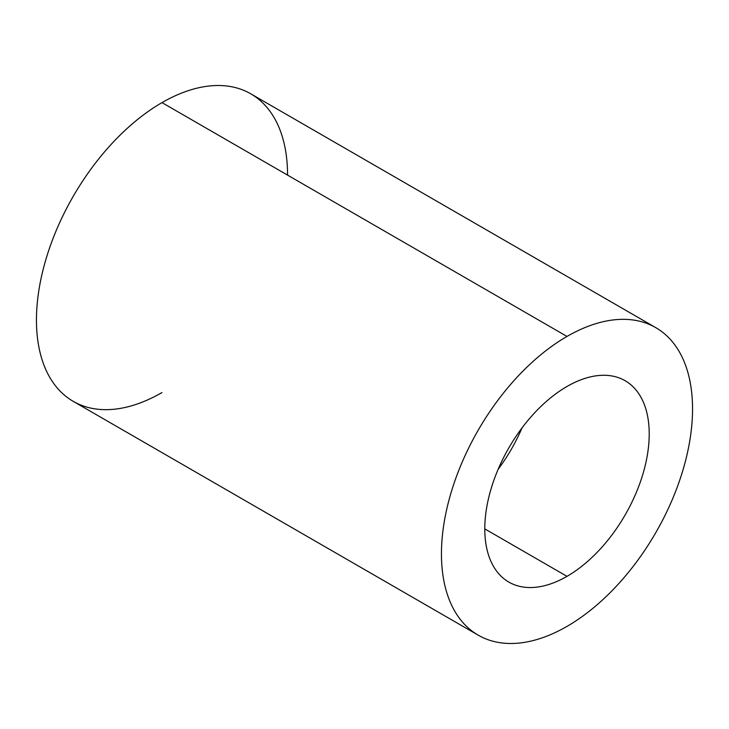 <?xml version="1.0" encoding="UTF-8"?>
<svg xmlns="http://www.w3.org/2000/svg" width="729" height="729" viewBox="0 0 729 729"><rect width="100%" height="100%" fill="white"/><g stroke="black" fill="none" stroke-linecap="round" stroke-linejoin="round"><path stroke-width="1.09" d="M162.002 392.557A177.557 102.516 -60 0 1 36.45 320.077A177.557 102.516 -60 0 1 162.002 102.616A177.557 102.516 -60 0 1 287.554 175.097M478.224 635.178L73.219 401.351A177.557 102.516 -60 0 1 46.009 259.077A177.557 102.516 -60 0 1 162.002 102.616L566.998 336.443A177.557 102.516 120 0 0 451.005 492.904A177.557 102.516 120 0 0 478.224 635.178A177.557 102.516 120 0 0 566.998 626.384A177.557 102.516 120 0 0 682.991 469.923A177.557 102.516 120 0 0 655.781 327.649A177.557 102.516 120 0 0 566.998 336.443L162.002 102.616A177.557 102.516 -60 0 1 250.776 93.822L655.781 327.649M566.998 336.443A177.557 102.516 -60 0 1 692.55 408.923A177.557 102.516 -60 0 1 566.998 626.384A177.557 102.516 -60 0 1 441.446 553.894A177.557 102.516 -60 0 1 566.998 336.443M566.998 576.347A116.266 67.132 120 0 0 649.211 433.946A116.266 67.132 120 0 0 566.998 386.479A116.266 67.132 120 0 0 484.785 528.88A116.266 67.132 120 0 0 566.998 576.347A116.266 67.132 120 0 0 642.96 473.886A116.266 67.132 120 0 0 625.136 380.72A116.266 67.132 120 0 0 566.998 386.479A116.266 67.132 120 0 0 491.045 488.94A116.266 67.132 120 0 0 508.869 582.106A116.266 67.132 120 0 0 566.998 576.347L484.785 528.88L566.998 576.347M522.01 427.932A116.266 67.132 -60 0 1 498.189 469.184A116.266 67.132 120 0 0 522.01 427.932"/></g></svg>
